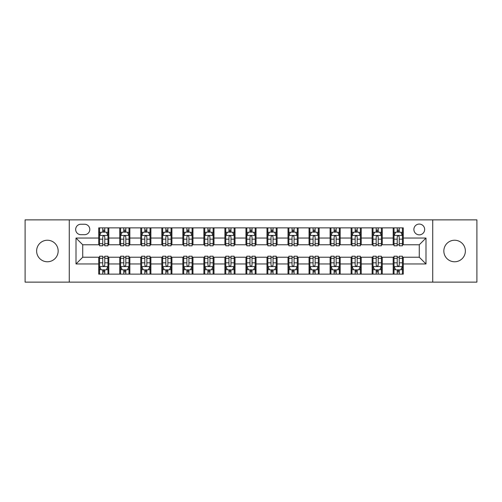 <?xml version="1.0" encoding="UTF-8"?>
<svg xmlns="http://www.w3.org/2000/svg" width="502" height="502" viewBox="0 0 502 502"><rect width="100%" height="100%" fill="white"/><g stroke="black" fill="none" stroke-linecap="round" stroke-linejoin="round"><path stroke-width="0.75" d="M454.605 240.232A10.768 10.768 0 0 0 443.837 251A10.768 10.768 0 0 0 454.605 261.768A10.768 10.768 0 0 0 465.373 251A10.768 10.768 0 0 0 454.605 240.232M47.395 240.232A10.768 10.768 0 0 0 36.627 251A10.768 10.768 0 0 0 47.395 261.768A10.768 10.768 0 0 0 58.163 251A10.768 10.768 0 0 0 47.395 240.232M419.27 224.074A5.384 5.384 0 0 0 413.886 229.464A5.384 5.384 0 0 0 419.27 234.848A5.384 5.384 0 0 0 424.654 229.464A5.384 5.384 0 0 0 419.27 224.074M432.73 282.13L476.9 282.13L476.9 219.87L432.73 219.87L432.73 282.13L69.27 282.13L69.27 219.87L25.1 219.87L25.1 282.13L69.27 282.13M80.878 234.679L84.581 234.679A5.215 5.215 0 0 0 89.802 229.464A5.215 5.215 0 0 0 84.581 224.243L80.878 224.243A5.215 5.215 0 0 0 75.664 229.464A5.215 5.215 0 0 0 80.878 234.679M432.73 219.87L69.27 219.87M98.718 263.958L76.003 263.958L76.003 238.042L98.718 238.042L98.718 244.775L82.73 244.775L82.73 257.225L98.718 257.225L98.718 274.136L403.282 274.136L403.282 257.225L419.27 257.225L419.27 244.775L403.282 244.775L403.282 238.042L425.997 238.042L425.997 263.958L403.282 263.958M403.282 238.042L403.282 227.864L98.718 227.864L98.718 238.042M393.185 227.864L393.185 244.775L394.026 244.775M397.226 244.775L399.247 244.775M402.441 244.775L403.282 244.775M393.185 244.775L381.407 244.775M372.151 227.864L372.151 244.775L372.992 244.775M376.193 244.775L378.213 244.775M372.151 244.775L360.373 244.775M351.118 227.864L351.118 244.775L351.958 244.775M355.159 244.775L357.179 244.775M351.118 244.775L339.339 244.775M330.084 227.864L330.084 244.775L330.925 244.775M334.125 244.775L336.145 244.775M330.084 244.775L318.306 244.775M309.05 227.864L309.05 244.775L309.891 244.775M313.091 244.775L315.112 244.775M309.05 244.775L297.272 244.775M288.016 227.864L288.016 244.775L288.863 244.775M292.057 244.775L294.078 244.775M288.016 244.775L276.238 244.775M266.982 227.864L266.982 244.775L267.83 244.775M271.024 244.775L273.044 244.775M266.982 244.775L255.204 244.775M245.955 227.864L245.955 244.775L246.796 244.775M249.99 244.775L252.01 244.775M245.955 244.775L234.17 244.775M224.921 227.864L224.921 244.775L225.762 244.775M228.956 244.775L230.976 244.775M224.921 244.775L213.137 244.775M203.887 227.864L203.887 244.775L204.728 244.775M207.922 244.775L209.943 244.775M203.887 244.775L192.109 244.775M182.853 227.864L182.853 244.775L183.694 244.775M186.888 244.775L188.909 244.775M182.853 244.775L171.075 244.775M161.82 227.864L161.82 244.775L162.661 244.775M165.855 244.775L167.875 244.775M161.82 244.775L150.042 244.775M140.786 227.864L140.786 244.775L141.627 244.775M144.821 244.775L146.841 244.775M140.786 244.775L129.008 244.775M119.752 227.864L119.752 244.775L120.593 244.775M123.787 244.775L125.807 244.775M119.752 244.775L107.974 244.775M98.718 244.775L99.559 244.775M102.753 244.775L104.774 244.775M98.718 257.225L99.559 257.225M102.753 257.225L104.774 257.225M107.974 257.225L108.815 257.225L108.815 274.136M120.593 257.225L108.815 257.225M123.787 257.225L125.807 257.225M129.008 257.225L129.849 257.225L129.849 274.136M141.627 257.225L129.849 257.225M144.821 257.225L146.841 257.225M150.042 257.225L150.882 257.225L150.882 274.136M162.661 257.225L150.882 257.225M165.855 257.225L167.875 257.225M171.075 257.225L171.916 257.225L171.916 274.136M183.694 257.225L171.916 257.225M186.888 257.225L188.909 257.225M192.109 257.225L192.95 257.225L192.95 274.136M204.728 257.225L192.95 257.225M207.922 257.225L209.943 257.225M213.137 257.225L213.984 257.225L213.984 274.136M225.762 257.225L213.984 257.225M228.956 257.225L230.976 257.225M234.17 257.225L235.018 257.225L235.018 274.136M246.796 257.225L235.018 257.225M249.99 257.225L252.01 257.225M255.204 257.225L256.045 257.225L256.045 274.136M267.83 257.225L256.045 257.225M271.024 257.225L273.044 257.225M276.238 257.225L277.079 257.225L277.079 274.136M288.863 257.225L277.079 257.225M292.057 257.225L294.078 257.225M297.272 257.225L298.113 257.225L298.113 274.136M309.891 257.225L298.113 257.225M313.091 257.225L315.112 257.225M318.306 257.225L319.147 257.225L319.147 274.136M330.925 257.225L319.147 257.225M334.125 257.225L336.145 257.225M339.339 257.225L340.18 257.225L340.18 274.136M351.958 257.225L340.18 257.225M355.159 257.225L357.179 257.225M360.373 257.225L361.214 257.225L361.214 274.136M372.992 257.225L361.214 257.225M376.193 257.225L378.213 257.225M381.407 257.225L382.248 257.225L382.248 274.136M394.026 257.225L382.248 257.225M397.226 257.225L399.247 257.225M402.441 257.225L403.282 257.225M108.815 227.864L108.815 244.775M98.718 232.068L99.559 232.068M102.753 232.068L104.774 232.068M107.974 232.068L108.815 232.068M98.718 269.932L99.559 269.932M102.753 269.932L104.774 269.932M107.974 269.932L108.815 269.932M119.752 257.225L119.752 274.136M129.849 227.864L129.849 244.775M119.752 232.068L120.593 232.068M123.787 232.068L125.807 232.068M129.008 232.068L129.849 232.068M119.752 269.932L120.593 269.932M123.787 269.932L125.807 269.932M129.008 269.932L129.849 269.932M140.786 257.225L140.786 274.136M140.786 269.932L141.627 269.932M144.821 269.932L146.841 269.932M150.042 269.932L150.882 269.932M150.882 227.864L150.882 244.775M140.786 232.068L141.627 232.068M144.821 232.068L146.841 232.068M150.042 232.068L150.882 232.068M161.82 257.225L161.82 274.136M161.82 269.932L162.661 269.932M165.855 269.932L167.875 269.932M171.075 269.932L171.916 269.932M171.916 227.864L171.916 244.775M161.82 232.068L162.661 232.068M165.855 232.068L167.875 232.068M171.075 232.068L171.916 232.068M182.853 257.225L182.853 274.136M182.853 269.932L183.694 269.932M186.888 269.932L188.909 269.932M192.109 269.932L192.95 269.932M192.95 227.864L192.95 244.775M182.853 232.068L183.694 232.068M186.888 232.068L188.909 232.068M192.109 232.068L192.95 232.068M203.887 257.225L203.887 274.136M203.887 269.932L204.728 269.932M207.922 269.932L209.943 269.932M213.137 269.932L213.984 269.932M213.984 227.864L213.984 244.775M203.887 232.068L204.728 232.068M207.922 232.068L209.943 232.068M213.137 232.068L213.984 232.068M224.921 257.225L224.921 274.136M224.921 269.932L225.762 269.932M228.956 269.932L230.976 269.932M234.17 269.932L235.018 269.932M235.018 227.864L235.018 244.775M224.921 232.068L225.762 232.068M228.956 232.068L230.976 232.068M234.17 232.068L235.018 232.068M245.955 257.225L245.955 274.136M245.955 269.932L246.796 269.932M249.99 269.932L252.01 269.932M255.204 269.932L256.045 269.932M256.045 227.864L256.045 244.775M245.955 232.068L246.796 232.068M249.99 232.068L252.01 232.068M255.204 232.068L256.045 232.068M266.982 257.225L266.982 274.136M266.982 269.932L267.83 269.932M271.024 269.932L273.044 269.932M276.238 269.932L277.079 269.932M277.079 227.864L277.079 244.775M266.982 232.068L267.83 232.068M271.024 232.068L273.044 232.068M276.238 232.068L277.079 232.068M288.016 257.225L288.016 274.136M288.016 269.932L288.863 269.932M292.057 269.932L294.078 269.932M297.272 269.932L298.113 269.932M298.113 227.864L298.113 244.775M288.016 232.068L288.863 232.068M292.057 232.068L294.078 232.068M297.272 232.068L298.113 232.068M309.05 257.225L309.05 274.136M309.05 269.932L309.891 269.932M313.091 269.932L315.112 269.932M318.306 269.932L319.147 269.932M319.147 227.864L319.147 244.775M309.05 232.068L309.891 232.068M313.091 232.068L315.112 232.068M318.306 232.068L319.147 232.068M330.084 257.225L330.084 274.136M330.084 269.932L330.925 269.932M334.125 269.932L336.145 269.932M339.339 269.932L340.18 269.932M340.18 227.864L340.18 244.775M330.084 232.068L330.925 232.068M334.125 232.068L336.145 232.068M339.339 232.068L340.18 232.068M351.118 257.225L351.118 274.136M351.118 269.932L351.958 269.932M355.159 269.932L357.179 269.932M360.373 269.932L361.214 269.932M361.214 227.864L361.214 244.775M351.118 232.068L351.958 232.068M355.159 232.068L357.179 232.068M360.373 232.068L361.214 232.068M372.151 257.225L372.151 274.136M372.151 269.932L372.992 269.932M376.193 269.932L378.213 269.932M381.407 269.932L382.248 269.932M382.248 227.864L382.248 244.775M372.151 232.068L372.992 232.068M376.193 232.068L378.213 232.068M381.407 232.068L382.248 232.068M393.185 257.225L393.185 274.136M393.185 269.932L394.026 269.932M397.226 269.932L399.247 269.932M402.441 269.932L403.282 269.932M393.185 232.068L394.026 232.068M397.226 232.068L399.247 232.068M402.441 232.068L403.282 232.068M82.73 244.775L76.003 238.042M82.73 257.225L76.003 263.958M425.997 238.042L419.27 244.775M425.997 263.958L419.27 257.225M104.774 230.048L102.753 230.048M107.974 243.677L104.774 243.677L104.774 245.785L107.974 245.785L107.974 235.52L106.292 232.156L101.241 232.156L99.559 235.52L99.559 245.785L102.753 245.785L102.753 243.677L99.559 243.677M99.559 235.52L99.559 227.864M107.974 235.52L107.974 227.864M102.753 232.156L102.753 227.864M104.774 227.864L104.774 232.156M104.774 243.677L104.774 236.781C104.102 235.482 103.431 235.482 102.753 236.781L102.753 243.677M102.753 271.952L104.774 271.952M99.559 258.323L102.753 258.323L102.753 256.215L99.559 256.215L99.559 266.48L101.241 269.844L106.292 269.844L107.974 266.48L107.974 256.215L104.774 256.215L104.774 258.323L107.974 258.323M107.974 266.48L107.974 274.136M99.559 266.48L99.559 274.136M104.774 269.844L104.774 274.136M102.753 274.136L102.753 269.844M102.753 258.323L102.753 265.219C103.431 266.518 104.102 266.518 104.774 265.219L104.774 258.323M125.807 230.048L123.787 230.048M129.008 243.677L125.807 243.677L125.807 245.785L129.008 245.785L129.008 235.52L127.326 232.156L122.275 232.156L120.593 235.52L120.593 245.785L123.787 245.785L123.787 243.677L120.593 243.677M120.593 235.52L120.593 227.864M129.008 235.52L129.008 227.864M123.787 232.156L123.787 227.864M125.807 227.864L125.807 232.156M125.807 243.677L125.807 236.781C125.136 235.482 124.465 235.482 123.787 236.781L123.787 243.677M146.841 230.048L144.821 230.048M150.042 243.677L146.841 243.677L146.841 245.785L150.042 245.785L150.042 235.52L148.354 232.156L143.308 232.156L141.627 235.52L141.627 245.785L144.821 245.785L144.821 243.677L141.627 243.677M141.627 235.52L141.627 227.864M150.042 235.52L150.042 227.864M144.821 232.156L144.821 227.864M146.841 227.864L146.841 232.156M146.841 243.677L146.841 236.781C146.17 235.482 145.498 235.482 144.821 236.781L144.821 243.677M167.875 230.048L165.855 230.048M171.075 243.677L167.875 243.677L167.875 245.785L171.075 245.785L171.075 235.52L169.387 232.156L164.342 232.156L162.661 235.52L162.661 245.785L165.855 245.785L165.855 243.677L162.661 243.677M162.661 235.52L162.661 227.864M171.075 235.52L171.075 227.864M165.855 232.156L165.855 227.864M167.875 227.864L167.875 232.156M167.875 243.677L167.875 236.781C167.204 235.482 166.532 235.482 165.855 236.781L165.855 243.677M123.787 271.952L125.807 271.952M120.593 258.323L123.787 258.323L123.787 256.215L120.593 256.215L120.593 266.48L122.275 269.844L127.326 269.844L129.008 266.48L129.008 256.215L125.807 256.215L125.807 258.323L129.008 258.323M129.008 266.48L129.008 274.136M120.593 266.48L120.593 274.136M125.807 269.844L125.807 274.136M123.787 274.136L123.787 269.844M123.787 258.323L123.787 265.219C124.458 266.518 125.136 266.518 125.807 265.219L125.807 258.323M144.821 271.952L146.841 271.952M141.627 258.323L144.821 258.323L144.821 256.215L141.627 256.215L141.627 266.48L143.308 269.844L148.354 269.844L150.042 266.48L150.042 256.215L146.841 256.215L146.841 258.323L150.042 258.323M150.042 266.48L150.042 274.136M141.627 266.48L141.627 274.136M146.841 269.844L146.841 274.136M144.821 274.136L144.821 269.844M144.821 258.323L144.821 265.219C145.492 266.518 146.17 266.518 146.841 265.219L146.841 258.323M165.855 271.952L167.875 271.952M162.661 258.323L165.855 258.323L165.855 256.215L162.661 256.215L162.661 266.48L164.342 269.844L169.387 269.844L171.075 266.48L171.075 256.215L167.875 256.215L167.875 258.323L171.075 258.323M171.075 266.48L171.075 274.136M162.661 266.48L162.661 274.136M167.875 269.844L167.875 274.136M165.855 274.136L165.855 269.844M165.855 258.323L165.855 265.219C166.526 266.518 167.204 266.518 167.875 265.219L167.875 258.323M188.909 230.048L186.888 230.048M192.109 243.677L188.909 243.677L188.909 245.785L192.109 245.785L192.109 235.52L190.421 232.156L185.376 232.156L183.694 235.52L183.694 245.785L186.888 245.785L186.888 243.677L183.694 243.677M183.694 235.52L183.694 227.864M192.109 235.52L192.109 227.864M186.888 232.156L186.888 227.864M188.909 227.864L188.909 232.156M188.909 243.677L188.909 236.781C188.237 235.482 187.566 235.482 186.888 236.781L186.888 243.677M186.888 271.952L188.909 271.952M183.694 258.323L186.888 258.323L186.888 256.215L183.694 256.215L183.694 266.48L185.376 269.844L190.421 269.844L192.109 266.48L192.109 256.215L188.909 256.215L188.909 258.323L192.109 258.323M192.109 266.48L192.109 274.136M183.694 266.48L183.694 274.136M188.909 269.844L188.909 274.136M186.888 274.136L186.888 269.844M186.888 258.323L186.888 265.219C187.56 266.518 188.237 266.518 188.909 265.219L188.909 258.323M209.943 230.048L207.922 230.048M213.137 243.677L209.943 243.677L209.943 245.785L213.137 245.785L213.137 235.52L211.455 232.156L206.41 232.156L204.728 235.52L204.728 245.785L207.922 245.785L207.922 243.677L204.728 243.677M204.728 235.52L204.728 227.864M213.137 235.52L213.137 227.864M207.922 232.156L207.922 227.864M209.943 227.864L209.943 232.156M209.943 243.677L209.943 236.781C209.271 235.482 208.6 235.482 207.922 236.781L207.922 243.677M230.976 230.048L228.956 230.048M234.17 243.677L230.976 243.677L230.976 245.785L234.17 245.785L234.17 235.52L232.489 232.156L227.444 232.156L225.762 235.52L225.762 245.785L228.956 245.785L228.956 243.677L225.762 243.677M225.762 235.52L225.762 227.864M234.17 235.52L234.17 227.864M228.956 232.156L228.956 227.864M230.976 227.864L230.976 232.156M230.976 243.677L230.976 236.781C230.305 235.482 229.634 235.482 228.956 236.781L228.956 243.677M252.01 230.048L249.99 230.048M255.204 243.677L252.01 243.677L252.01 245.785L255.204 245.785L255.204 235.52L253.523 232.156L248.477 232.156L246.796 235.52L246.796 245.785L249.99 245.785L249.99 243.677L246.796 243.677M246.796 235.52L246.796 227.864M255.204 235.52L255.204 227.864M249.99 232.156L249.99 227.864M252.01 227.864L252.01 232.156M252.01 243.677L252.01 236.781C251.339 235.482 250.667 235.482 249.99 236.781L249.99 243.677M273.044 230.048L271.024 230.048M276.238 243.677L273.044 243.677L273.044 245.785L276.238 245.785L276.238 235.52L274.556 232.156L269.511 232.156L267.83 235.52L267.83 245.785L271.024 245.785L271.024 243.677L267.83 243.677M267.83 235.52L267.83 227.864M276.238 235.52L276.238 227.864M271.024 232.156L271.024 227.864M273.044 227.864L273.044 232.156M273.044 243.677L273.044 236.781C272.373 235.482 271.695 235.482 271.024 236.781L271.024 243.677M294.078 230.048L292.057 230.048M297.272 243.677L294.078 243.677L294.078 245.785L297.272 245.785L297.272 235.52L295.59 232.156L290.545 232.156L288.863 235.52L288.863 245.785L292.057 245.785L292.057 243.677L288.863 243.677M288.863 235.52L288.863 227.864M297.272 235.52L297.272 227.864M292.057 232.156L292.057 227.864M294.078 227.864L294.078 232.156M294.078 243.677L294.078 236.781C293.406 235.482 292.729 235.482 292.057 236.781L292.057 243.677M207.922 271.952L209.943 271.952M204.728 258.323L207.922 258.323L207.922 256.215L204.728 256.215L204.728 266.48L206.41 269.844L211.455 269.844L213.137 266.48L213.137 256.215L209.943 256.215L209.943 258.323L213.137 258.323M213.137 266.48L213.137 274.136M204.728 266.48L204.728 274.136M209.943 269.844L209.943 274.136M207.922 274.136L207.922 269.844M207.922 258.323L207.922 265.219C208.594 266.518 209.271 266.518 209.943 265.219L209.943 258.323M228.956 271.952L230.976 271.952M225.762 258.323L228.956 258.323L228.956 256.215L225.762 256.215L225.762 266.48L227.444 269.844L232.489 269.844L234.17 266.48L234.17 256.215L230.976 256.215L230.976 258.323L234.17 258.323M234.17 266.48L234.17 274.136M225.762 266.48L225.762 274.136M230.976 269.844L230.976 274.136M228.956 274.136L228.956 269.844M228.956 258.323L228.956 265.219C229.627 266.518 230.305 266.518 230.976 265.219L230.976 258.323M249.99 271.952L252.01 271.952M246.796 258.323L249.99 258.323L249.99 256.215L246.796 256.215L246.796 266.48L248.477 269.844L253.523 269.844L255.204 266.48L255.204 256.215L252.01 256.215L252.01 258.323L255.204 258.323M255.204 266.48L255.204 274.136M246.796 266.48L246.796 274.136M252.01 269.844L252.01 274.136M249.99 274.136L249.99 269.844M249.99 258.323L249.99 265.219C250.661 266.518 251.333 266.518 252.01 265.219L252.01 258.323M271.024 271.952L273.044 271.952M267.83 258.323L271.024 258.323L271.024 256.215L267.83 256.215L267.83 266.48L269.511 269.844L274.556 269.844L276.238 266.48L276.238 256.215L273.044 256.215L273.044 258.323L276.238 258.323M276.238 266.48L276.238 274.136M267.83 266.48L267.83 274.136M273.044 269.844L273.044 274.136M271.024 274.136L271.024 269.844M271.024 258.323L271.024 265.219C271.695 266.518 272.366 266.518 273.044 265.219L273.044 258.323M292.057 271.952L294.078 271.952M288.863 258.323L292.057 258.323L292.057 256.215L288.863 256.215L288.863 266.48L290.545 269.844L295.59 269.844L297.272 266.48L297.272 256.215L294.078 256.215L294.078 258.323L297.272 258.323M297.272 266.48L297.272 274.136M288.863 266.48L288.863 274.136M294.078 269.844L294.078 274.136M292.057 274.136L292.057 269.844M292.057 258.323L292.057 265.219C292.729 266.518 293.4 266.518 294.078 265.219L294.078 258.323M315.112 230.048L313.091 230.048M318.306 243.677L315.112 243.677L315.112 245.785L318.306 245.785L318.306 235.52L316.624 232.156L311.579 232.156L309.891 235.52L309.891 245.785L313.091 245.785L313.091 243.677L309.891 243.677M309.891 235.52L309.891 227.864M318.306 235.52L318.306 227.864M313.091 232.156L313.091 227.864M315.112 227.864L315.112 232.156M315.112 243.677L315.112 236.781C314.44 235.482 313.763 235.482 313.091 236.781L313.091 243.677M313.091 271.952L315.112 271.952M309.891 258.323L313.091 258.323L313.091 256.215L309.891 256.215L309.891 266.48L311.579 269.844L316.624 269.844L318.306 266.48L318.306 256.215L315.112 256.215L315.112 258.323L318.306 258.323M318.306 266.48L318.306 274.136M309.891 266.48L309.891 274.136M315.112 269.844L315.112 274.136M313.091 274.136L313.091 269.844M313.091 258.323L313.091 265.219C313.763 266.518 314.434 266.518 315.112 265.219L315.112 258.323M336.145 230.048L334.125 230.048M339.339 243.677L336.145 243.677L336.145 245.785L339.339 245.785L339.339 235.52L337.658 232.156L332.613 232.156L330.925 235.52L330.925 245.785L334.125 245.785L334.125 243.677L330.925 243.677M330.925 235.52L330.925 227.864M339.339 235.52L339.339 227.864M334.125 232.156L334.125 227.864M336.145 227.864L336.145 232.156M336.145 243.677L336.145 236.781C335.474 235.482 334.796 235.482 334.125 236.781L334.125 243.677M334.125 271.952L336.145 271.952M330.925 258.323L334.125 258.323L334.125 256.215L330.925 256.215L330.925 266.48L332.613 269.844L337.658 269.844L339.339 266.48L339.339 256.215L336.145 256.215L336.145 258.323L339.339 258.323M339.339 266.48L339.339 274.136M330.925 266.48L330.925 274.136M336.145 269.844L336.145 274.136M334.125 274.136L334.125 269.844M334.125 258.323L334.125 265.219C334.796 266.518 335.468 266.518 336.145 265.219L336.145 258.323M357.179 230.048L355.159 230.048M360.373 243.677L357.179 243.677L357.179 245.785L360.373 245.785L360.373 235.52L358.692 232.156L353.646 232.156L351.958 235.52L351.958 245.785L355.159 245.785L355.159 243.677L351.958 243.677M351.958 235.52L351.958 227.864M360.373 235.52L360.373 227.864M355.159 232.156L355.159 227.864M357.179 227.864L357.179 232.156M357.179 243.677L357.179 236.781C356.508 235.482 355.83 235.482 355.159 236.781L355.159 243.677M355.159 271.952L357.179 271.952M351.958 258.323L355.159 258.323L355.159 256.215L351.958 256.215L351.958 266.48L353.646 269.844L358.692 269.844L360.373 266.48L360.373 256.215L357.179 256.215L357.179 258.323L360.373 258.323M360.373 266.48L360.373 274.136M351.958 266.48L351.958 274.136M357.179 269.844L357.179 274.136M355.159 274.136L355.159 269.844M355.159 258.323L355.159 265.219C355.83 266.518 356.502 266.518 357.179 265.219L357.179 258.323M378.213 230.048L376.193 230.048M381.407 243.677L378.213 243.677L378.213 245.785L381.407 245.785L381.407 235.52L379.725 232.156L374.674 232.156L372.992 235.52L372.992 245.785L376.193 245.785L376.193 243.677L372.992 243.677M372.992 235.52L372.992 227.864M381.407 235.52L381.407 227.864M376.193 232.156L376.193 227.864M378.213 227.864L378.213 232.156M378.213 243.677L378.213 236.781C377.542 235.482 376.864 235.482 376.193 236.781L376.193 243.677M376.193 271.952L378.213 271.952M372.992 258.323L376.193 258.323L376.193 256.215L372.992 256.215L372.992 266.48L374.674 269.844L379.725 269.844L381.407 266.48L381.407 256.215L378.213 256.215L378.213 258.323L381.407 258.323M381.407 266.48L381.407 274.136M372.992 266.48L372.992 274.136M378.213 269.844L378.213 274.136M376.193 274.136L376.193 269.844M376.193 258.323L376.193 265.219C376.864 266.518 377.535 266.518 378.213 265.219L378.213 258.323M399.247 230.048L397.226 230.048M402.441 243.677L399.247 243.677L399.247 245.785L402.441 245.785L402.441 235.52L400.759 232.156L395.708 232.156L394.026 235.52L394.026 245.785L397.226 245.785L397.226 243.677L394.026 243.677M394.026 235.52L394.026 227.864M402.441 235.52L402.441 227.864M397.226 232.156L397.226 227.864M399.247 227.864L399.247 232.156M399.247 243.677L399.247 236.781C398.569 235.482 397.898 235.482 397.226 236.781L397.226 243.677M397.226 271.952L399.247 271.952M394.026 258.323L397.226 258.323L397.226 256.215L394.026 256.215L394.026 266.48L395.708 269.844L400.759 269.844L402.441 266.48L402.441 256.215L399.247 256.215L399.247 258.323L402.441 258.323M402.441 266.48L402.441 274.136M394.026 266.48L394.026 274.136M399.247 269.844L399.247 274.136M397.226 274.136L397.226 269.844M397.226 258.323L397.226 265.219C397.898 266.518 398.569 266.518 399.247 265.219L399.247 258.323M119.752 263.958L108.815 263.958M119.752 238.042L108.815 238.042M140.786 238.042L129.849 238.042M140.786 263.958L129.849 263.958M161.82 238.042L150.882 238.042M161.82 263.958L150.882 263.958M182.853 238.042L171.916 238.042M182.853 263.958L171.916 263.958M203.887 238.042L192.95 238.042M203.887 263.958L192.95 263.958M224.921 238.042L213.984 238.042M224.921 263.958L213.984 263.958M245.955 238.042L235.018 238.042M245.955 263.958L235.018 263.958M266.982 238.042L256.045 238.042M266.982 263.958L256.045 263.958M288.016 238.042L277.079 238.042M288.016 263.958L277.079 263.958M309.05 238.042L298.113 238.042M309.05 263.958L298.113 263.958M330.084 238.042L319.147 238.042M330.084 263.958L319.147 263.958M351.118 238.042L340.18 238.042M351.118 263.958L340.18 263.958M372.151 238.042L361.214 238.042M372.151 263.958L361.214 263.958M393.185 238.042L382.248 238.042M393.185 263.958L382.248 263.958M107.93 235.438L99.603 235.438M99.559 232.357L101.14 232.357M106.393 232.357L107.974 232.357M102.753 239.165L99.559 239.165M107.974 239.165L104.774 239.165M104.774 231.121L102.753 231.121M99.603 266.562L107.93 266.562M107.974 269.643L106.393 269.643M101.14 269.643L99.559 269.643M104.774 262.835L107.974 262.835M99.559 262.835L102.753 262.835M102.753 270.879L104.774 270.879M128.964 235.438L120.637 235.438M120.593 232.357L122.174 232.357M127.426 232.357L129.008 232.357M123.787 239.165L120.593 239.165M129.008 239.165L125.807 239.165M125.807 231.121L123.787 231.121M149.998 235.438L141.671 235.438M141.627 232.357L143.208 232.357M148.46 232.357L150.042 232.357M144.821 239.165L141.627 239.165M150.042 239.165L146.841 239.165M146.841 231.121L144.821 231.121M171.031 235.438L162.698 235.438M162.661 232.357L164.242 232.357M169.494 232.357L171.075 232.357M165.855 239.165L162.661 239.165M171.075 239.165L167.875 239.165M167.875 231.121L165.855 231.121M120.637 266.562L128.964 266.562M129.008 269.643L127.426 269.643M122.174 269.643L120.593 269.643M125.807 262.835L129.008 262.835M120.593 262.835L123.787 262.835M123.787 270.879L125.807 270.879M141.671 266.562L149.998 266.562M150.042 269.643L148.46 269.643M143.208 269.643L141.627 269.643M146.841 262.835L150.042 262.835M141.627 262.835L144.821 262.835M144.821 270.879L146.841 270.879M162.698 266.562L171.031 266.562M171.075 269.643L169.494 269.643M164.242 269.643L162.661 269.643M167.875 262.835L171.075 262.835M162.661 262.835L165.855 262.835M165.855 270.879L167.875 270.879M192.065 235.438L183.732 235.438M183.694 232.357L185.276 232.357M190.522 232.357L192.109 232.357M186.888 239.165L183.694 239.165M192.109 239.165L188.909 239.165M188.909 231.121L186.888 231.121M183.732 266.562L192.065 266.562M192.109 269.643L190.522 269.643M185.276 269.643L183.694 269.643M188.909 262.835L192.109 262.835M183.694 262.835L186.888 262.835M186.888 270.879L188.909 270.879M213.099 235.438L204.766 235.438M204.728 232.357L206.309 232.357M211.555 232.357L213.137 232.357M207.922 239.165L204.728 239.165M213.137 239.165L209.943 239.165M209.943 231.121L207.922 231.121M234.133 235.438L225.8 235.438M225.762 232.357L227.343 232.357M232.589 232.357L234.17 232.357M228.956 239.165L225.762 239.165M234.17 239.165L230.976 239.165M230.976 231.121L228.956 231.121M255.167 235.438L246.833 235.438M246.796 232.357L248.377 232.357M253.623 232.357L255.204 232.357M249.99 239.165L246.796 239.165M255.204 239.165L252.01 239.165M252.01 231.121L249.99 231.121M276.2 235.438L267.867 235.438M267.83 232.357L269.411 232.357M274.657 232.357L276.238 232.357M271.024 239.165L267.83 239.165M276.238 239.165L273.044 239.165M273.044 231.121L271.024 231.121M297.234 235.438L288.901 235.438M288.863 232.357L290.445 232.357M295.691 232.357L297.272 232.357M292.057 239.165L288.863 239.165M297.272 239.165L294.078 239.165M294.078 231.121L292.057 231.121M204.766 266.562L213.099 266.562M213.137 269.643L211.555 269.643M206.309 269.643L204.728 269.643M209.943 262.835L213.137 262.835M204.728 262.835L207.922 262.835M207.922 270.879L209.943 270.879M225.8 266.562L234.133 266.562M234.17 269.643L232.589 269.643M227.343 269.643L225.762 269.643M230.976 262.835L234.17 262.835M225.762 262.835L228.956 262.835M228.956 270.879L230.976 270.879M246.833 266.562L255.167 266.562M255.204 269.643L253.623 269.643M248.377 269.643L246.796 269.643M252.01 262.835L255.204 262.835M246.796 262.835L249.99 262.835M249.99 270.879L252.01 270.879M267.867 266.562L276.2 266.562M276.238 269.643L274.657 269.643M269.411 269.643L267.83 269.643M273.044 262.835L276.238 262.835M267.83 262.835L271.024 262.835M271.024 270.879L273.044 270.879M288.901 266.562L297.234 266.562M297.272 269.643L295.691 269.643M290.445 269.643L288.863 269.643M294.078 262.835L297.272 262.835M288.863 262.835L292.057 262.835M292.057 270.879L294.078 270.879M318.268 235.438L309.935 235.438M309.891 232.357L311.478 232.357M316.724 232.357L318.306 232.357M313.091 239.165L309.891 239.165M318.306 239.165L315.112 239.165M315.112 231.121L313.091 231.121M309.935 266.562L318.268 266.562M318.306 269.643L316.724 269.643M311.478 269.643L309.891 269.643M315.112 262.835L318.306 262.835M309.891 262.835L313.091 262.835M313.091 270.879L315.112 270.879M339.302 235.438L330.969 235.438M330.925 232.357L332.506 232.357M337.758 232.357L339.339 232.357M334.125 239.165L330.925 239.165M339.339 239.165L336.145 239.165M336.145 231.121L334.125 231.121M330.969 266.562L339.302 266.562M339.339 269.643L337.758 269.643M332.506 269.643L330.925 269.643M336.145 262.835L339.339 262.835M330.925 262.835L334.125 262.835M334.125 270.879L336.145 270.879M360.329 235.438L352.002 235.438M351.958 232.357L353.54 232.357M358.792 232.357L360.373 232.357M355.159 239.165L351.958 239.165M360.373 239.165L357.179 239.165M357.179 231.121L355.159 231.121M352.002 266.562L360.329 266.562M360.373 269.643L358.792 269.643M353.54 269.643L351.958 269.643M357.179 262.835L360.373 262.835M351.958 262.835L355.159 262.835M355.159 270.879L357.179 270.879M381.363 235.438L373.036 235.438M372.992 232.357L374.574 232.357M379.826 232.357L381.407 232.357M376.193 239.165L372.992 239.165M381.407 239.165L378.213 239.165M378.213 231.121L376.193 231.121M373.036 266.562L381.363 266.562M381.407 269.643L379.826 269.643M374.574 269.643L372.992 269.643M378.213 262.835L381.407 262.835M372.992 262.835L376.193 262.835M376.193 270.879L378.213 270.879M402.397 235.438L394.07 235.438M394.026 232.357L395.607 232.357M400.86 232.357L402.441 232.357M397.226 239.165L394.026 239.165M402.441 239.165L399.247 239.165M399.247 231.121L397.226 231.121M394.07 266.562L402.397 266.562M402.441 269.643L400.86 269.643M395.607 269.643L394.026 269.643M399.247 262.835L402.441 262.835M394.026 262.835L397.226 262.835M397.226 270.879L399.247 270.879"/></g></svg>
